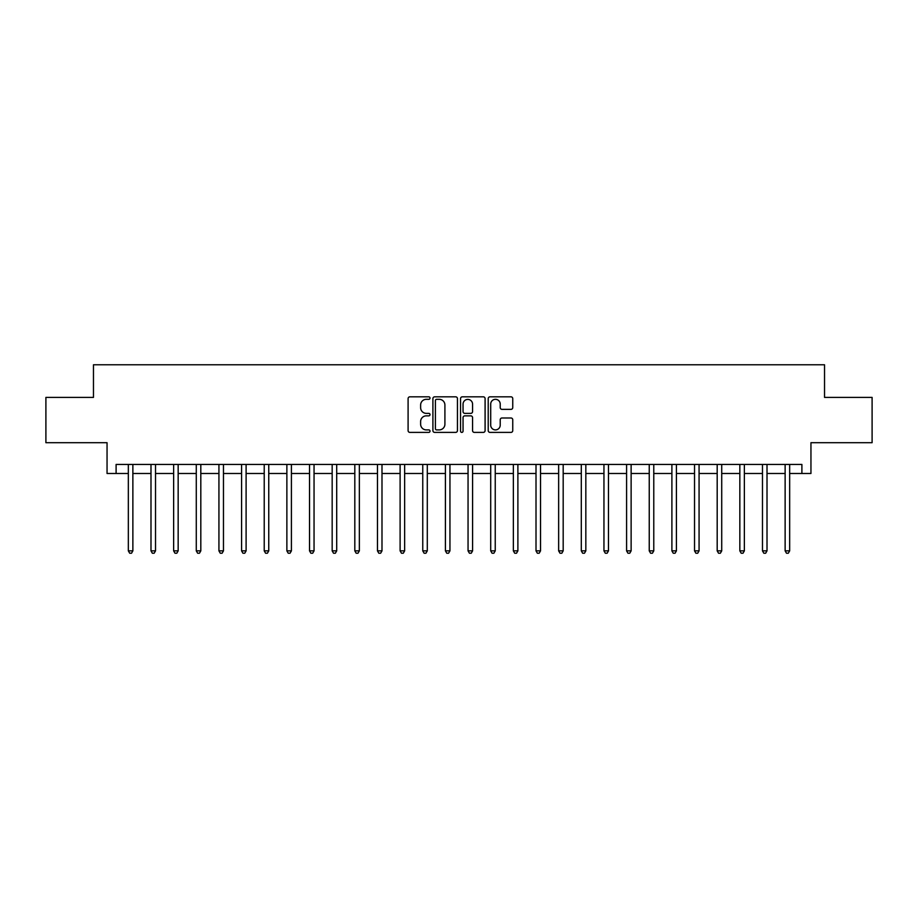 <?xml version="1.0" encoding="UTF-8"?>
<svg xmlns="http://www.w3.org/2000/svg" width="918" height="918" viewBox="0 0 918 918"><rect width="100%" height="100%" fill="white"/><g stroke="black" fill="none" stroke-linecap="round" stroke-linejoin="round"><path stroke-width="1.38" d="M430.014 398.068A1.239 1.239 0 0 0 428.763 396.828L409.876 396.828A1.779 1.779 0 0 0 408.097 398.607L408.097 430.611A1.779 1.779 0 0 0 409.876 432.389L428.763 432.389A1.239 1.239 0 0 0 430.014 431.15A1.239 1.239 0 0 0 428.763 429.899L426.319 429.899A5.692 5.692 0 0 1 420.628 424.208L420.628 421.546A5.692 5.692 0 0 1 426.319 415.854L428.763 415.854A1.239 1.239 0 0 0 430.014 414.615A1.239 1.239 0 0 0 428.763 413.364L426.319 413.364A5.692 5.692 0 0 1 420.628 407.672L420.628 405.01A5.692 5.692 0 0 1 426.319 399.319L428.763 399.319A1.239 1.239 0 0 0 430.014 398.068M510.97 409.359A1.779 1.779 0 0 0 512.749 407.581L512.749 398.607A1.779 1.779 0 0 0 510.97 396.828L489.994 396.828A1.779 1.779 0 0 0 488.215 398.607L488.215 430.611A1.779 1.779 0 0 0 489.994 432.389L510.97 432.389A1.779 1.779 0 0 0 512.749 430.611L512.749 419.767A1.779 1.779 0 0 0 510.97 417.988L501.997 417.988A1.779 1.779 0 0 0 500.218 419.767L500.218 425.149A4.762 4.762 0 0 1 495.456 429.899A4.762 4.762 0 0 1 490.705 425.149L490.705 404.069A4.762 4.762 0 0 1 495.456 399.319A4.762 4.762 0 0 1 500.218 404.069L500.218 407.581A1.779 1.779 0 0 0 501.997 409.359L510.97 409.359M116.104 473.493L116.104 464.439L801.896 464.439L801.896 473.493L810.95 473.493L810.95 442.694L872.1 442.694L872.1 397.402L824.536 397.402L824.536 364.779L93.464 364.779L93.464 397.402L45.9 397.402L45.9 442.694L107.05 442.694L107.05 473.493L128.336 473.493M457.439 398.607A1.779 1.779 0 0 0 455.661 396.828L434.684 396.828A1.779 1.779 0 0 0 432.906 398.607L432.906 430.611A1.779 1.779 0 0 0 434.684 432.389L455.661 432.389A1.779 1.779 0 0 0 457.439 430.611L457.439 398.607M462.339 396.828L483.316 396.828A1.779 1.779 0 0 1 485.094 398.607L485.094 430.611A1.779 1.779 0 0 1 483.316 432.389L474.342 432.389A1.779 1.779 0 0 1 472.563 430.611L472.563 417.633A1.779 1.779 0 0 0 470.785 415.854L464.829 415.854A1.779 1.779 0 0 0 463.051 417.633L463.051 431.15A1.239 1.239 0 0 1 461.8 432.389A1.239 1.239 0 0 1 460.561 431.15L460.561 398.607A1.779 1.779 0 0 1 462.339 396.828M132.869 473.493L150.988 473.493M155.521 473.493L173.64 473.493M178.161 473.493L196.28 473.493M200.812 473.493L218.932 473.493M223.464 473.493L241.583 473.493M246.104 473.493L264.223 473.493M268.756 473.493L286.875 473.493M291.408 473.493L309.527 473.493M314.048 473.493L332.167 473.493M336.699 473.493L354.818 473.493M359.351 473.493L377.47 473.493M381.991 473.493L400.11 473.493M404.643 473.493L422.762 473.493M427.295 473.493L445.414 473.493M449.946 473.493L468.054 473.493M472.586 473.493L490.705 473.493M495.238 473.493L513.357 473.493M517.89 473.493L536.009 473.493M540.53 473.493L558.649 473.493M563.182 473.493L581.301 473.493M585.833 473.493L603.952 473.493M608.473 473.493L626.592 473.493M631.125 473.493L649.244 473.493M653.777 473.493L671.896 473.493M676.417 473.493L694.536 473.493M699.068 473.493L717.188 473.493M721.72 473.493L739.839 473.493M744.36 473.493L762.479 473.493M767.012 473.493L785.131 473.493M789.664 473.493L801.896 473.493M436.635 399.319A1.239 1.239 0 0 0 435.396 400.558L435.396 428.66A1.239 1.239 0 0 0 436.635 429.899L439.217 429.899A5.692 5.692 0 0 0 444.909 424.208L444.909 405.01A5.692 5.692 0 0 0 439.217 399.319L436.635 399.319M472.563 404.161A4.762 4.762 0 0 0 467.801 399.399A4.762 4.762 0 0 0 463.051 404.161L463.051 411.585A1.779 1.779 0 0 0 464.829 413.364L470.785 413.364A1.779 1.779 0 0 0 472.563 411.585L472.563 404.161M133.087 464.439L132.995 464.669A1.813 1.813 0 0 0 132.869 465.346L132.869 550.857L128.336 550.857L128.336 465.346A1.813 1.813 0 0 0 128.21 464.669L128.118 464.439M132.869 550.857L131.515 553.221L129.702 553.221L128.336 550.857M155.739 464.439L155.647 464.669A1.813 1.813 0 0 0 155.521 465.346L155.521 550.857L150.988 550.857L150.988 465.346A1.813 1.813 0 0 0 150.85 464.669L150.759 464.439M155.521 550.857L154.155 553.221L152.342 553.221L150.988 550.857M178.39 464.439L178.299 464.669A1.813 1.813 0 0 0 178.161 465.346L178.161 550.857L173.64 550.857L173.64 465.346A1.813 1.813 0 0 0 173.502 464.669L173.41 464.439M178.161 550.857L176.807 553.221L174.994 553.221L173.64 550.857M201.031 464.439L200.939 464.669A1.813 1.813 0 0 0 200.812 465.346L200.812 550.857L196.28 550.857L196.28 465.346A1.813 1.813 0 0 0 196.154 464.669L196.062 464.439M200.812 550.857L199.458 553.221L197.645 553.221L196.28 550.857M223.682 464.439L223.59 464.669A1.813 1.813 0 0 0 223.464 465.346L223.464 550.857L218.932 550.857L218.932 465.346A1.813 1.813 0 0 0 218.805 464.669L218.702 464.439M223.464 550.857L222.099 553.221L220.286 553.221L218.932 550.857M246.334 464.439L246.242 464.669A1.813 1.813 0 0 0 246.104 465.346L246.104 550.857L241.583 550.857L241.583 465.346A1.813 1.813 0 0 0 241.445 464.669L241.354 464.439M246.104 550.857L244.75 553.221L242.937 553.221L241.583 550.857M268.985 464.439L268.882 464.669A1.813 1.813 0 0 0 268.756 465.346L268.756 550.857L264.223 550.857L264.223 465.346A1.813 1.813 0 0 0 264.097 464.669L264.005 464.439M268.756 550.857L267.402 553.221L265.589 553.221L264.223 550.857M291.626 464.439L291.534 464.669A1.813 1.813 0 0 0 291.408 465.346L291.408 550.857L286.875 550.857L286.875 465.346A1.813 1.813 0 0 0 286.749 464.669L286.657 464.439M291.408 550.857L290.042 553.221L288.229 553.221L286.875 550.857M314.277 464.439L314.185 464.669A1.813 1.813 0 0 0 314.048 465.346L314.048 550.857L309.527 550.857L309.527 465.346A1.813 1.813 0 0 0 309.389 464.669L309.297 464.439M314.048 550.857L312.694 553.221L310.881 553.221L309.527 550.857M336.929 464.439L336.837 464.669A1.813 1.813 0 0 0 336.699 465.346L336.699 550.857L332.167 550.857L332.167 465.346A1.813 1.813 0 0 0 332.041 464.669L331.949 464.439M336.699 550.857L335.345 553.221L333.532 553.221L332.167 550.857M359.569 464.439L359.477 464.669A1.813 1.813 0 0 0 359.351 465.346L359.351 550.857L354.818 550.857L354.818 465.346A1.813 1.813 0 0 0 354.692 464.669L354.6 464.439M359.351 550.857L357.986 553.221L356.173 553.221L354.818 550.857M382.221 464.439L382.129 464.669A1.813 1.813 0 0 0 381.991 465.346L381.991 550.857L377.47 550.857L377.47 465.346A1.813 1.813 0 0 0 377.332 464.669L377.241 464.439M381.991 550.857L380.637 553.221L378.824 553.221L377.47 550.857M404.872 464.439L404.781 464.669A1.813 1.813 0 0 0 404.643 465.346L404.643 550.857L400.11 550.857L400.11 465.346A1.813 1.813 0 0 0 399.984 464.669L399.892 464.439M404.643 550.857L403.289 553.221L401.476 553.221L400.11 550.857M427.513 464.439L427.421 464.669A1.813 1.813 0 0 0 427.295 465.346L427.295 550.857L422.762 550.857L422.762 465.346A1.813 1.813 0 0 0 422.636 464.669L422.544 464.439M427.295 550.857L425.929 553.221L424.127 553.221L422.762 550.857M450.164 464.439L450.072 464.669A1.813 1.813 0 0 0 449.946 465.346L449.946 550.857L445.414 550.857L445.414 465.346A1.813 1.813 0 0 0 445.276 464.669L445.184 464.439M449.946 550.857L448.581 553.221L446.768 553.221L445.414 550.857M472.816 464.439L472.724 464.669A1.813 1.813 0 0 0 472.586 465.346L472.586 550.857L468.054 550.857L468.054 465.346A1.813 1.813 0 0 0 467.928 464.669L467.836 464.439M472.586 550.857L471.232 553.221L469.419 553.221L468.054 550.857M495.456 464.439L495.364 464.669A1.813 1.813 0 0 0 495.238 465.346L495.238 550.857L490.705 550.857L490.705 465.346A1.813 1.813 0 0 0 490.579 464.669L490.487 464.439M495.238 550.857L493.873 553.221L492.071 553.221L490.705 550.857M518.108 464.439L518.016 464.669A1.813 1.813 0 0 0 517.89 465.346L517.89 550.857L513.357 550.857L513.357 465.346A1.813 1.813 0 0 0 513.219 464.669L513.128 464.439M517.89 550.857L516.524 553.221L514.711 553.221L513.357 550.857M540.759 464.439L540.668 464.669A1.813 1.813 0 0 0 540.53 465.346L540.53 550.857L536.009 550.857L536.009 465.346A1.813 1.813 0 0 0 535.871 464.669L535.779 464.439M540.53 550.857L539.176 553.221L537.363 553.221L536.009 550.857M563.4 464.439L563.308 464.669A1.813 1.813 0 0 0 563.182 465.346L563.182 550.857L558.649 550.857L558.649 465.346A1.813 1.813 0 0 0 558.523 464.669L558.431 464.439M563.182 550.857L561.827 553.221L560.014 553.221L558.649 550.857M586.051 464.439L585.959 464.669A1.813 1.813 0 0 0 585.833 465.346L585.833 550.857L581.301 550.857L581.301 465.346A1.813 1.813 0 0 0 581.163 464.669L581.071 464.439M585.833 550.857L584.468 553.221L582.655 553.221L581.301 550.857M608.703 464.439L608.611 464.669A1.813 1.813 0 0 0 608.473 465.346L608.473 550.857L603.952 550.857L603.952 465.346A1.813 1.813 0 0 0 603.815 464.669L603.723 464.439M608.473 550.857L607.119 553.221L605.306 553.221L603.952 550.857M631.343 464.439L631.251 464.669A1.813 1.813 0 0 0 631.125 465.346L631.125 550.857L626.592 550.857L626.592 465.346A1.813 1.813 0 0 0 626.466 464.669L626.374 464.439M631.125 550.857L629.771 553.221L627.958 553.221L626.592 550.857M653.995 464.439L653.903 464.669A1.813 1.813 0 0 0 653.777 465.346L653.777 550.857L649.244 550.857L649.244 465.346A1.813 1.813 0 0 0 649.118 464.669L649.015 464.439M653.777 550.857L652.411 553.221L650.598 553.221L649.244 550.857M676.646 464.439L676.555 464.669A1.813 1.813 0 0 0 676.417 465.346L676.417 550.857L671.896 550.857L671.896 465.346A1.813 1.813 0 0 0 671.758 464.669L671.666 464.439M676.417 550.857L675.063 553.221L673.25 553.221L671.896 550.857M699.298 464.439L699.195 464.669A1.813 1.813 0 0 0 699.068 465.346L699.068 550.857L694.536 550.857L694.536 465.346A1.813 1.813 0 0 0 694.41 464.669L694.318 464.439M699.068 550.857L697.714 553.221L695.901 553.221L694.536 550.857M721.938 464.439L721.846 464.669A1.813 1.813 0 0 0 721.72 465.346L721.72 550.857L717.188 550.857L717.188 465.346A1.813 1.813 0 0 0 717.061 464.669L716.969 464.439M721.72 550.857L720.355 553.221L718.542 553.221L717.188 550.857M744.59 464.439L744.498 464.669A1.813 1.813 0 0 0 744.36 465.346L744.36 550.857L739.839 550.857L739.839 465.346A1.813 1.813 0 0 0 739.701 464.669L739.61 464.439M744.36 550.857L743.006 553.221L741.193 553.221L739.839 550.857M767.241 464.439L767.15 464.669A1.813 1.813 0 0 0 767.012 465.346L767.012 550.857L762.479 550.857L762.479 465.346A1.813 1.813 0 0 0 762.353 464.669L762.261 464.439M767.012 550.857L765.658 553.221L763.845 553.221L762.479 550.857M789.882 464.439L789.79 464.669A1.813 1.813 0 0 0 789.664 465.346L789.664 550.857L785.131 550.857L785.131 465.346A1.813 1.813 0 0 0 785.005 464.669L784.913 464.439M789.664 550.857L788.298 553.221L786.485 553.221L785.131 550.857"/></g></svg>
